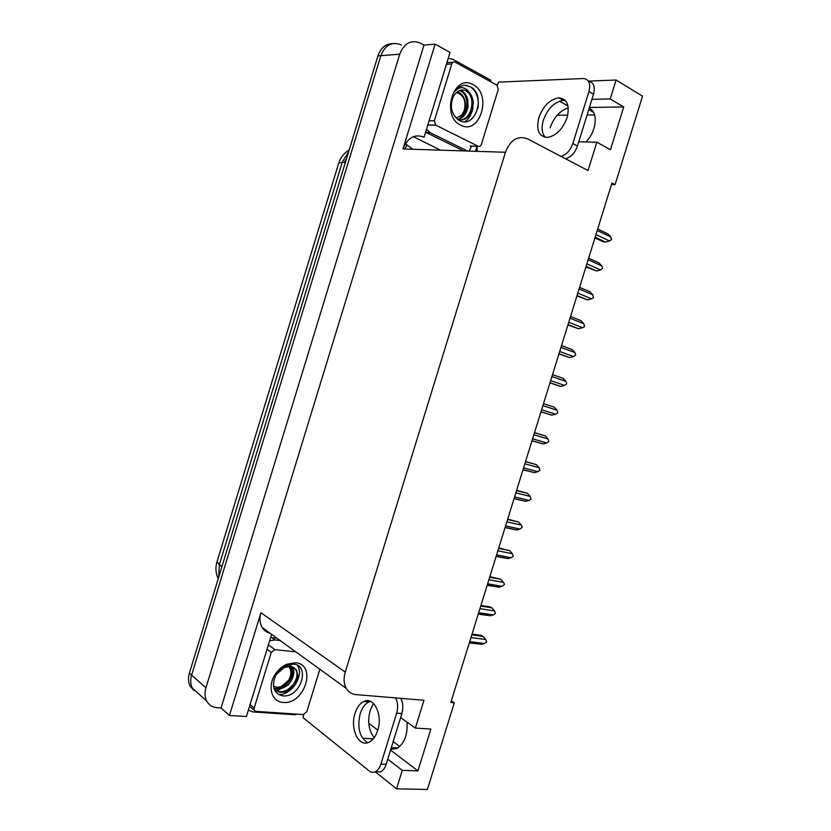 <?xml version="1.0" encoding="UTF-8"?>
<svg xmlns="http://www.w3.org/2000/svg" width="831" height="831" viewBox="0 0 831 831"><rect width="100%" height="100%" fill="white"/><g stroke="black" fill="none" stroke-linecap="round" stroke-linejoin="round"><path stroke-width="1.25" d="M373.472 703.452L370.148 710.505C367.323 721.557 368.684 730.584 374.23 737.606M589.148 108.279C598.538 111.707 596.679 131.475 585.865 141.976M198.713 693.875L192.366 688.151C190.455 684.349 190.195 680.018 191.618 675.146L380.847 55.698C385.148 44.999 391.868 41.353 401.03 44.77L401.415 44.967M440.544 150.162L413.319 136.679M477.015 146.256L475.457 151.294M578.76 141.831L596.824 142.194L588.047 170.532L527.56 138.881C517.838 135.276 510.463 139.733 505.456 152.27L345.26 672.092L260.924 612.707L229.439 715.47L246.392 716.551L271.612 634.323M424.07 137.188L450.059 52.436L435.122 44.116L403.004 148.946C407.512 137.78 414.44 133.812 423.779 137.042L424.07 137.188M260.924 612.707C259.303 618.337 259.719 623.271 262.17 627.498C264.05 630.49 266.689 632.391 270.075 633.212M423.997 45.113L221.046 707.981L217.14 707.711C212.404 707.306 208.913 705.083 206.68 701.042C204.748 697.178 204.499 692.763 205.953 687.788L399.721 54.171C404.105 43.222 410.919 39.504 420.174 43.004L423.997 45.113L435.122 44.116M611.512 184.461L615.065 184.669L642.529 96.157L616.083 80.015L588.41 81.116M497.592 84.71L496.169 84.772M387.765 759.139L402.266 770.358L396.543 788.837L427.414 789.45L454.297 702.797L451.316 700.855M396.543 788.837L375.238 771.781M229.439 715.47L221.046 707.981M399.753 746.508L393.188 741.605M377.793 730.096L368.767 723.344M557.196 115.197L567.76 115.135M587.06 115L594.612 114.958M345.26 672.092C343.432 678.387 343.774 683.83 346.298 688.4C348.563 692.119 351.835 694.197 356.125 694.612L423.966 700.273L415.365 728.06L400.625 717.568M616.083 80.015L610.214 98.951L591.911 99.346M564.81 99.938L562.608 99.99M390.57 750.092L417.92 770.867L430.884 729.047L415.365 728.06M417.92 770.867L402.266 770.358M615.065 184.669L611.948 183.038L450.807 702.507L454.297 702.797M596.824 142.194L610.484 149.705L623.728 106.95L610.214 98.951M550.101 127.829C553.903 117.244 559.969 110.606 568.3 107.916M623.728 106.95L589.408 107.438M390.819 749.261L396.636 748.606C404.313 743.828 407.772 734.999 407.013 722.118M206.68 701.042L192.366 688.151C190.455 684.349 190.195 680.018 191.618 675.146L380.847 55.698C385.148 44.999 391.868 41.353 401.03 44.77M193.966 690.509L190.133 686.146C188.221 682.355 187.972 678.034 189.385 673.183L377.908 55.937C380.733 47.959 385.594 43.846 392.502 43.607M472.029 634.105L481.118 635.331L483.029 636.411L471.779 634.894M470.959 637.554L485.751 639.517L483.029 636.411M485.751 639.517L486.613 641.979L484.515 643.516L469.702 641.594M469.359 642.695L481.897 644.305L469.286 642.955M481.897 644.305L484.515 643.516M567.106 117.587C569.952 105.371 567.199 98.796 558.837 97.84C549.925 99.284 543.256 105.901 538.831 117.701C535.922 130.01 538.789 136.575 547.421 137.416C556.126 135.879 562.691 129.272 567.106 117.587M545.24 137.302C541.874 133.355 541.261 127.642 543.381 120.183C547.795 108.425 554.464 101.839 563.387 100.426L565.454 100.593M497.27 85.416L498.579 82.124L583.455 78.529C588.992 79.215 590.82 83.526 588.95 91.483L572.839 143.545C570.315 150.484 566.358 154.763 560.977 156.373M477.191 146.256L477.129 151.346M588.493 81.251C593.677 82.248 595.349 86.559 593.511 94.163L577.462 146.027C574.938 152.946 570.99 157.204 565.61 158.794M425.597 132.202L463.615 150.91M426.698 132.825L430.572 132.877L426.511 129.231M448.231 58.409L452.885 59.292L490.924 80.316L490.487 81.635M469.131 151.086L471.603 146.111M430.572 132.877L467.541 151.045M480.931 605.415L489.958 606.838L491.9 607.845L480.713 606.09M479.913 608.666L494.622 610.951L491.9 607.845M494.622 610.951L495.473 613.444L493.375 614.95L478.666 612.717M478.292 613.912L490.633 615.771L478.209 614.161M490.633 615.771L493.375 614.95M489.833 576.693L500.771 579.259L489.656 577.265M488.888 579.758L503.503 582.354L500.771 579.259M503.503 582.354L504.5 584.37L502.256 586.354L487.631 583.809M487.226 585.097L499.358 587.205L487.153 585.336M499.358 587.205L502.256 586.354M498.756 547.941L509.652 550.641L498.61 548.408M497.862 550.818L512.384 553.726L509.652 550.641M512.384 553.726L513.215 556.292L511.138 557.736L496.606 554.869M496.169 556.261L508.094 558.598L496.107 556.49M508.094 558.598L511.138 557.736M507.689 519.157L518.544 522.003L507.575 519.52M506.848 521.837L521.286 525.078L518.544 522.003M521.286 525.078L522.263 527.166L520.04 529.087L505.591 525.898M505.123 527.405L516.84 529.981L505.061 527.612M516.84 529.981L520.04 529.087M473.057 84.648C492.648 94.246 479.83 135.889 460.623 125.107C440.44 116.101 453.695 72.92 473.057 84.648M459.003 120.329C475.477 129.875 486.239 95.181 470.855 87.006L464.706 85.219C460.561 85.645 457.092 87.889 454.297 91.961C458.681 86.86 463.147 86.32 467.697 90.361L469.286 92.553L467.105 90.995C461.517 88.585 456.905 90.486 453.259 96.687C449.519 106.617 451.441 114.501 459.003 120.329M457.788 119.539C463.885 121.149 468.715 118.033 472.278 110.191L473.348 102.899C472.818 98.245 471.468 94.796 469.286 92.553M458.276 119.882C471.541 121.939 476.994 96.812 466.098 91.098L465.994 91.036M457.58 119.394C468.258 116.413 470.138 96.001 461.028 91.265L459.512 90.558M457.933 119.654C463.064 118.158 466.43 113.961 468.019 107.085L467.832 99.772C466.492 95.378 464.643 92.521 462.285 91.223L460.156 90.319M435.808 125.159L434.343 120.796L451.773 63.977C452.49 62.159 453.601 61.536 455.108 62.117L496.959 85.209L498.268 89.499L481.388 144.376C480.682 146.152 479.612 146.786 478.168 146.287L435.808 125.159L427.944 125.128M464.996 121.742C469.1 118.677 471.748 114.055 472.932 107.864M477.96 108.196C479.196 98.422 476.62 91.254 470.242 86.715L466.077 85.292M456.364 92.542C463.438 94.703 466.139 100.416 464.467 109.682C462.742 114.626 459.813 117.264 455.668 117.607M458.608 92.106C464.56 95.752 466.607 101.943 464.726 110.668L460.561 117.836M295.421 662.785C317.338 664.094 304.769 704.927 283.246 702.424C271.508 702.07 266.99 686.042 275.476 673.962C278.53 669.464 282.311 666.233 286.82 664.249L295.421 662.785M282.228 695.776C300.521 698.778 310.919 665.247 293.54 664.135L286.051 665.257C281.979 667.054 278.562 669.983 275.819 674.024L275.445 674.606L275.84 674.024C278.572 670.212 281.688 667.667 285.189 666.42L290.84 666.078L292.792 667.033L290.331 666.452L284.389 667.47L276.578 674.17L275.331 676.33C271.488 686.635 273.783 693.116 282.228 695.776M274.469 689.844L280.057 692.316C285.635 692.597 290.435 690.197 294.465 685.097C296.584 682.5 298.246 676.434 297.872 676.631L296.657 670.285L292.792 667.033M274.459 689.823L279.06 691.527C289.905 693.345 300.936 677.275 295.628 669.516L294.143 667.677M275.082 688.359C285.781 690.166 296.74 674.492 291.691 666.68M274.022 688.702L276.079 689.148C281.138 689.595 288.025 686.271 290.663 681.649C294.143 675.821 294.776 671.012 292.595 667.241L292.356 666.878M319.862 669.267L306.795 711.741L303.325 714.556L255.948 711.367L254.307 710.349L254.172 708.095L271.249 652.428L274.884 649.624L295.878 651.899M278.998 694.716C292.689 694.467 304.011 675.021 297.602 665.621M275.144 691.112L276.058 691.008M276.557 690.925L286.913 685.658M377.721 730.366C382.977 714.816 373.825 696.274 363.936 701.447C359.958 703.348 356.977 707.326 355.014 713.393C349.789 728.6 358.722 747.661 369.016 742.208C372.88 740.265 375.778 736.318 377.721 730.366M367.676 742.706C359.553 737.377 357.05 727.727 360.166 713.756C362.129 707.711 365.1 703.743 369.089 701.852L370.449 701.385M395.618 697.905C397.862 702.434 398.205 707.513 396.657 713.154L380.899 764.094C379.663 767.896 377.814 770.451 375.342 771.739C373.192 772.737 371.145 772.466 369.193 770.95L303.045 717.641L303.741 714.546M400.812 698.341C403.066 702.849 403.419 707.919 401.872 713.538L386.176 764.281C384.94 768.083 383.091 770.617 380.619 771.906L375.352 771.729L380.619 771.906M295.992 714.068L295.794 714.795L252.936 711.938L248.344 710.193M277.024 638.25L270.605 637.595M269.628 640.794L275.019 639.953L280.192 640.535M287.869 665.839C290.736 668.373 291.546 671.978 290.279 676.631L288.648 680.236L281.449 686.448C278.427 687.569 275.747 687.424 273.42 686.001M288.627 664.291C291.577 667.002 292.398 670.856 291.079 675.852L289.146 680.194L282.405 686.967M516.622 490.342L527.446 493.323L516.539 490.602M515.843 492.835L530.188 496.398L527.446 493.323M530.188 496.398L530.999 499.036L528.942 500.407L514.586 496.896M514.088 498.527L525.587 501.322L514.025 498.704M525.587 501.322L528.942 500.407M525.566 461.506L536.359 464.622L525.524 461.652M524.849 463.812L539.101 467.687L536.359 464.622M539.101 467.687L539.901 470.356L537.854 471.707L523.592 467.874M523.052 469.619L534.333 472.631L523.011 469.764M534.333 472.631L537.854 471.707M534.52 432.639L545.281 435.891L534.51 432.681M533.866 434.748L548.024 438.945L545.281 435.891M548.024 438.945L548.813 441.656L546.777 442.965L532.609 438.82M532.027 440.69L543.1 443.92L531.996 440.794M543.1 443.92L546.777 442.965M542.892 405.653L556.957 410.171L554.204 407.128L543.505 403.669M556.957 410.171L557.736 412.924L555.71 414.202L541.625 409.735M551.701 415.178L540.991 411.802L551.701 415.178L555.71 414.202M551.929 376.536L565.901 381.377L563.138 378.334L552.511 374.636M565.901 381.377L566.825 383.642L564.644 385.407L550.662 380.619M549.945 382.914L560.645 386.405L549.997 382.769M560.645 386.405L564.644 385.407M560.967 347.389L574.855 352.552L572.092 349.519L561.527 345.571M574.855 352.552L575.769 354.847L573.598 356.582L559.699 351.471M558.931 353.964L569.588 357.59L559.003 353.715M569.588 357.59L573.598 356.582M570.024 318.211L583.809 323.695L581.046 320.673L570.554 316.476M583.809 323.695L584.557 326.552L582.552 327.736L568.757 322.293M567.916 324.983L578.532 328.744L568.03 324.63M578.532 328.744L582.552 327.736M579.082 289.001L592.773 294.808L590.01 291.795L579.591 287.36M592.773 294.808L593.511 297.695L591.527 298.848L577.815 293.083M576.911 295.981L587.496 299.877L577.057 295.514M587.496 299.877L591.527 298.848M588.151 259.76L601.758 265.889L598.985 262.887L588.639 258.202M601.758 265.889L602.641 268.299L600.501 269.94L586.883 263.853M585.928 266.938L596.471 270.979L586.104 266.367M596.471 270.979L600.501 269.94M597.229 230.488L610.743 236.949L607.96 233.947L597.686 229.013M610.743 236.949L611.616 239.39L609.487 241L595.962 234.581M594.944 237.874L603.254 241.8L605.446 242.05L595.152 237.188M605.446 242.05L609.487 241M373.285 738.811L362.534 738.24M588.743 109.588L593.49 112.31M399.721 54.171L377.908 55.937M205.953 687.788L189.385 673.183M505.456 152.27L403.004 148.946M568.009 105.973L559.533 101.174L568.009 105.994M391.308 747.671L397.789 747.983M348.74 151.429L342.227 162.367L338.684 163.281L217.068 561.6L219.363 564.716L218.698 577.192M412.841 149.268L405.331 143.763M345.353 162.533L342.227 162.367L219.363 564.716L221.97 566.482M407.128 144.989L404.645 148.998M593.511 94.163L588.95 91.483M572.839 143.545L577.462 146.027M434.343 120.796L429.097 120.796M478.168 146.287L470.18 146.069M451.773 63.977L446.413 64.319M254.172 708.095L250.058 704.595M274.884 649.624L268.538 644.918M271.249 652.428L267.031 649.271M275.019 639.953L271.862 637.647M401.872 713.538L396.657 713.154M380.899 764.094L386.176 764.281M346.298 688.4L262.17 627.498M344.221 162.471L346.537 158.638M218.221 578.771C215.665 573.265 215.25 567.646 216.964 561.922M349.207 149.912C344.127 153.008 340.648 157.371 338.768 163.001M190.133 686.146L192.366 688.151M563.387 100.426L558.837 97.84M429.731 132.409L425.856 132.368M467.219 91.057L466.098 91.098M462.285 91.223L461.028 91.265M435.61 125.055L427.799 125.024M452.937 62.263L447.057 62.657M276.578 674.17L275.476 673.962M284.389 667.47L285.178 666.42M286.051 665.257L286.82 664.249M296.657 670.285L295.628 669.516M292.585 667.241L291.92 666.742M254.307 710.349L249.539 706.288M369.089 701.852L363.936 701.447M281.449 686.448L280.286 687.86M541.002 411.74L551.867 415.178"/></g></svg>

